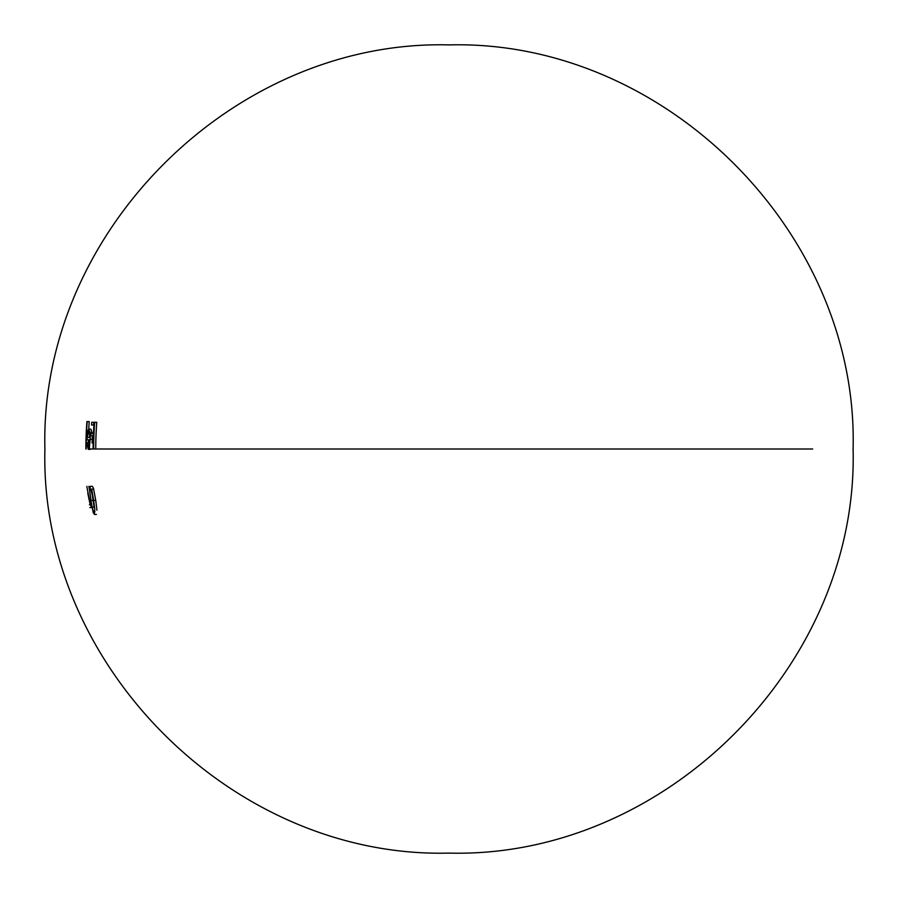 <?xml version="1.0" encoding="UTF-8"?>
<svg xmlns="http://www.w3.org/2000/svg" width="898" height="898" viewBox="0 0 898 898"><rect width="100%" height="100%" fill="white"/><g stroke="black" fill="none" stroke-linecap="round" stroke-linejoin="round"><path stroke-width="1.35" d="M449 853.1C664.935 858.668 858.668 664.935 853.1 449C858.668 233.065 664.935 39.332 449 44.9C233.065 39.332 39.332 233.065 44.9 449C39.332 664.935 233.065 858.668 449 853.1C233.065 858.668 39.332 664.935 44.9 449C39.332 233.065 233.065 39.332 449 44.9C664.935 39.332 858.668 233.065 853.1 449C858.668 664.935 664.935 858.668 449 853.1L449 853.1M812.69 449L93.673 449A355.327 355.327 0 0 1 94.683 422.273L96.771 422.273A353.251 353.251 0 0 0 95.749 449L88.195 449M93.819 422.273L91.753 422.273L93.819 422.273A356.18 356.18 0 0 0 93.628 425.012L91.562 425.012L93.628 425.012M96.771 422.273L94.683 422.273M91.753 422.273A358.246 358.246 0 0 0 91.562 425.012M93.908 425.012L94.481 425.012L93.908 425.012A355.9 355.9 0 0 0 93.448 433.24L91.102 433.24L93.448 433.24M91.102 433.24A358.246 358.246 0 0 0 90.99 435.979L93.055 435.979A356.18 356.18 0 0 1 93.168 433.24M93.055 435.979L90.99 435.979M93.336 435.979L93.908 435.979L93.336 435.979A355.9 355.9 0 0 0 93.1 449L93.673 449M90.002 432.769L92.056 432.769L90.002 432.769L88.823 429.121L88.071 430.075L86.87 439.751L89.721 439.751L88.341 446.946L89.452 446.946L88.341 446.946L87.678 445.902L87.252 442.826L89.295 442.826L87.252 442.826A365.194 169.789 180 0 0 86.926 443.949L88.285 449.348L90.339 449.348L88.285 449.348L89.43 447.058L90.193 439.29L92.258 439.29L92.045 442.983M89.486 448.001L89.171 446.25M92.281 437.371L92.258 439.29L90.193 439.29L90.137 434.34M90.878 429.121L88.823 429.121L90.878 429.121L92.056 432.769M88.913 439.751L86.87 439.751M89.317 437.348L87.274 437.348L89.317 437.348M87.274 437.348L88.678 431.523L89.845 431.523L88.678 431.523L89.474 433.352L91.091 433.352L89.474 433.352L89.744 437.348M89.239 421.589L86.904 421.589A363.129 363.129 0 0 0 85.871 449L86.163 449A362.837 362.837 0 0 1 87.196 421.589L89.239 421.589A360.805 360.805 0 0 0 88.745 429.143M88.318 439.751A360.805 360.805 0 0 0 88.251 442.826M94.335 514.442L96.423 514.442L94.335 514.442L94.795 509.503L93.661 500.399L95.749 500.399L96.939 510.21M92.348 486.334L90.283 486.334L92.348 486.334L93.448 488.175L95.749 500.399L93.661 500.399L91.753 489.489M90.283 486.334L89.643 491.24L90.934 500.399L90.215 493.99M90.586 500.399L93.358 513.106M90.575 489.084L92.629 489.084L90.575 489.084L92.404 495.112L94.11 507.437M92.371 495.225L92.999 500.388L90.934 500.388L92.999 500.388L94.189 507.112M90.17 490.095L90.372 489.242M94.088 507.112L92.124 507.112L90.934 500.388M93.83 511.703L94.907 511.703L93.381 511.231L92.124 507.112L93.774 507.112M88.868 486.334A363.623 299.741 0 0 0 89.62 490.533M89.845 507.583L91.349 507.583A365.643 301.414 180 0 1 86.837 486.334M87.802 493.238A365.677 301.492 0 0 0 90.305 504.844L89.407 504.844"/></g></svg>
